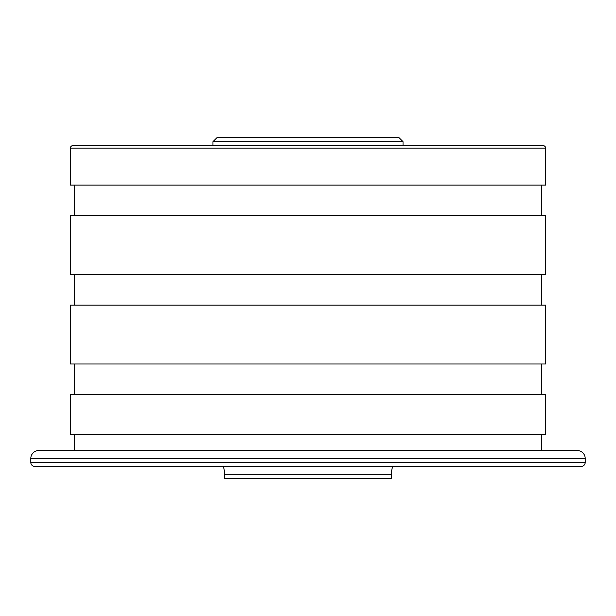 <?xml version="1.0" encoding="UTF-8"?>
<svg xmlns="http://www.w3.org/2000/svg" width="616" height="616" viewBox="0 0 616 616"><rect width="100%" height="100%" fill="white"/><g stroke="black" fill="none" stroke-linecap="round" stroke-linejoin="round"><path stroke-width="0.92" d="M391.399 478.278L224.601 478.278L224.601 474.32L391.399 474.32L391.399 478.278L224.601 478.278L224.601 474.32A23.762 23.762 0 0 0 223.246 466.397A23.762 23.762 0 0 1 224.601 474.32L391.399 474.32A23.762 23.762 0 0 1 392.754 466.397A23.762 23.762 0 0 0 391.399 474.32L391.399 478.278M581.242 466.397L34.758 466.397A3.958 3.958 0 0 1 30.8 462.439L585.2 462.439A3.958 3.958 0 0 1 581.242 466.397L34.758 466.397A3.958 3.958 0 0 1 30.8 462.439L30.8 458.481L30.8 462.439L585.2 462.439L585.2 458.481L585.2 462.439A3.958 3.958 0 0 1 581.242 466.397M30.8 458.481L585.2 458.481L30.8 458.481A7.923 7.923 0 0 1 38.723 450.558L577.277 450.558A7.923 7.923 0 0 1 585.2 458.481A7.923 7.923 0 0 0 577.277 450.558L38.723 450.558A7.923 7.923 0 0 0 30.8 458.481M541.641 434.642L541.641 450.558L541.641 434.642M74.359 450.558L74.359 434.642L74.359 450.558M545.599 434.642L70.401 434.642L70.401 394.648L545.599 394.648L545.599 434.642L70.401 434.642L70.401 394.648L545.599 394.648L545.599 434.642M541.641 363.994L541.641 394.648L541.641 363.994M74.359 394.648L74.359 363.994L74.359 394.648M545.599 363.994L70.401 363.994L70.401 305.151L545.599 305.151L545.599 363.994L70.401 363.994L70.401 305.151L545.599 305.151L545.599 363.994M541.641 274.497L541.641 305.151L541.641 274.497M74.359 305.151L74.359 274.497L74.359 305.151M545.599 274.497L70.401 274.497L70.401 215.654L545.599 215.654L545.599 274.497L70.401 274.497L70.401 215.654L545.599 215.654L545.599 274.497M541.641 185.085L541.641 215.654L541.641 185.085M74.359 215.654L74.359 185.085L74.359 215.654M545.599 185.085L70.401 185.085L70.401 148.094L545.599 148.094L545.599 185.085L70.401 185.085L70.401 148.094A2.456 2.456 0 0 1 72.857 145.638A2.456 2.456 0 0 0 70.401 148.094L545.599 148.094A2.456 2.456 0 0 0 543.143 145.638A2.456 2.456 0 0 1 545.599 148.094L545.599 185.085M72.857 145.638L543.143 145.638L72.857 145.638M403.041 141.68L403.041 145.638L403.041 141.68L399.083 137.722L403.041 141.68L212.959 141.68L403.041 141.68M212.959 145.638L212.959 141.68L212.959 145.638M216.917 137.722L212.959 141.68L216.917 137.722L399.083 137.722L216.917 137.722"/></g></svg>
